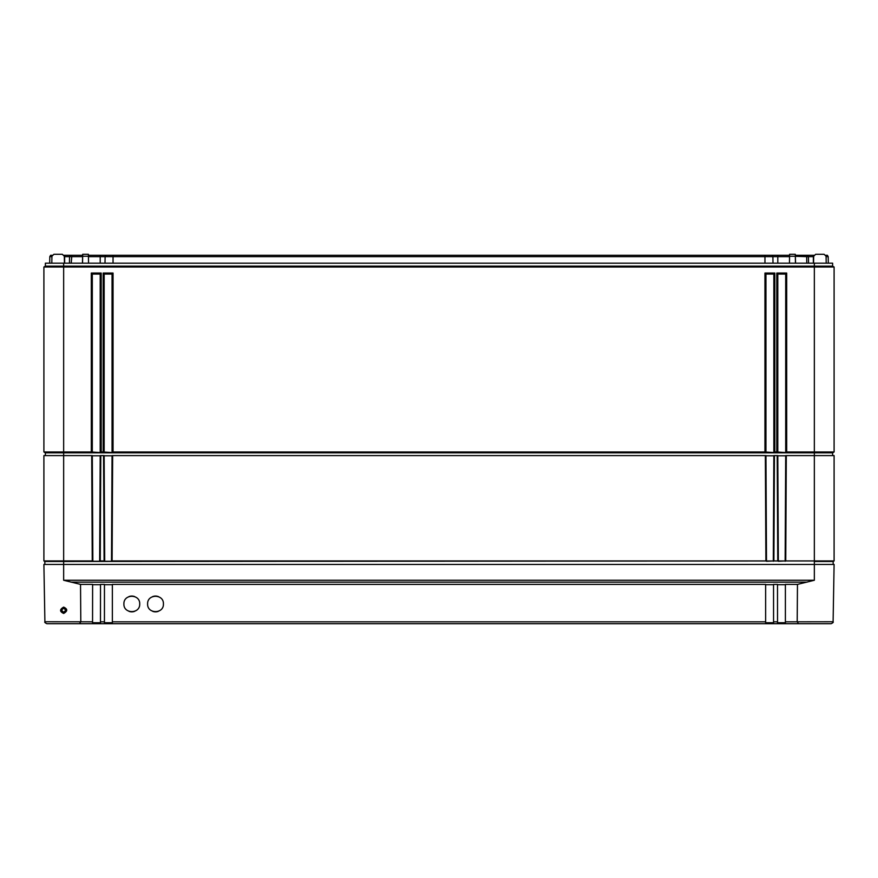 <?xml version="1.0" encoding="UTF-8"?>
<svg xmlns="http://www.w3.org/2000/svg" width="878" height="878" viewBox="0 0 878 878"><rect width="100%" height="100%" fill="white"/><g stroke="black" fill="none" stroke-linecap="round" stroke-linejoin="round"><path stroke-width="1.32" d="M825.825 255.278L827.383 255.278L828.195 256.661L828.316 263.18M813.928 255.278L807.628 255.278L808.44 256.661L808.561 263.18M795.314 255.278L807.628 255.278M789.596 255.278L772.069 255.278L772.881 256.661L773.002 263.18M88.404 255.278L772.069 255.278M82.686 255.278L71.875 255.278L71.217 263.18M64.072 255.278L71.875 255.278M51.912 256.661L49.805 256.661L50.617 255.278L52.175 255.278M70.372 255.278L69.56 256.661L64.335 256.661M69.439 263.18L69.56 256.661L82.653 256.661M105.931 255.278L105.119 256.661L88.437 256.661M104.998 263.18L105.119 256.661L113.042 256.661L113.042 263.18M764.957 255.278L764.957 256.661L113.042 256.661L113.042 255.278M764.957 263.18L764.957 256.661L777.798 256.661L777.798 263.18M789.563 256.661L777.798 256.661L777.798 255.278M795.347 256.661L795.567 263.18M806.125 255.278L806.695 256.661L795.336 256.31M806.783 263.18L806.695 256.661L813.357 256.661L813.357 263.18M813.665 256.661L813.357 255.278M826.088 256.661L828.195 256.661M49.805 256.661L49.684 263.18M45.382 455.594L45.382 452.829L43.9 451.972L43.9 267L45.382 266.144L45.382 263.18L832.618 263.18L832.618 266.144L834.1 267L832.618 266.144L814.345 266.144L814.345 263.18M64.445 263.18L64.324 256.233L62.349 254.291L53.898 254.291L62.349 254.291M815.651 254.291L824.102 254.291L815.651 254.291L813.676 256.233L813.555 263.18M789.454 263.18L789.607 254.291L795.303 254.291L795.457 263.18M82.543 263.18L82.697 254.291L88.393 254.291L88.546 263.18M99.653 561.272L100.202 455.594L100.794 455.594L100.246 560.932L99.653 561.272L92.848 561.272L92.3 455.792L100.202 455.792M104.153 455.792L112.055 455.792L111.506 561.272L104.701 561.272L104.109 560.932L103.56 455.594L104.153 455.594L104.701 561.272M765.945 455.792L773.847 455.792M777.798 455.792L785.7 455.792M826.198 263.18L826.077 256.233L824.102 254.291M53.898 254.291L51.923 256.233L51.802 263.18M45.382 452.829L832.618 452.829L834.1 451.972L834.1 267L814.345 267L814.345 266.144L63.655 266.144L63.655 263.18M832.618 455.594L832.618 452.829M43.9 451.972L44.888 452.543L43.9 451.972L91.312 451.972L91.312 273.058L101.189 273.058L101.189 451.972L103.165 451.972L103.165 273.058L113.042 273.058L113.042 451.972L764.957 451.972L764.957 273.058L774.835 273.058L774.835 451.972L776.81 451.972L776.81 273.058L786.688 273.058L786.688 451.972L834.1 451.972L833.112 452.543L834.1 451.972M44.844 564.444L44.844 561.481L43.9 560.932L43.9 455.594L63.655 455.594L63.655 266.144L45.382 266.144L43.9 267L814.345 267L814.345 455.594L834.1 455.594L834.1 560.932L833.156 561.481L833.156 564.444M786.688 273.058L785.7 274.046L785.7 452.543L776.81 451.972M786.688 451.972L785.7 452.543M101.189 451.972L100.202 452.543L91.312 451.972M113.042 451.972L112.055 452.543L103.165 451.972M774.835 451.972L773.847 452.543L764.957 451.972M92.3 452.543L92.3 274.046L100.202 274.046L100.202 452.543M91.312 273.058L92.3 274.046M101.189 273.058L100.202 274.046M777.798 452.543L777.798 274.046L785.7 274.046M765.945 452.543L765.945 274.046L773.847 274.046L773.847 452.543M104.153 452.543L104.153 274.046L112.055 274.046L112.055 452.543M776.81 273.058L777.798 274.046M774.835 273.058L773.847 274.046M764.957 273.058L765.945 274.046M113.042 273.058L112.055 274.046M103.165 273.058L104.153 274.046M798.541 623.709L831.126 623.709C832.959 622.842 833.617 622.195 833.101 621.767L834.1 564.444L814.345 564.444L814.345 580.259L797.465 584.397L797.202 621.8L798.541 623.709L785.448 623.709L785.393 621.833L833.101 621.767C833.617 622.195 832.959 622.842 831.126 623.709L815.278 623.709M46.874 623.709C45.041 622.842 44.383 622.195 44.899 621.767C44.383 622.195 45.041 622.842 46.874 623.709L92.552 623.709L92.607 584.397L80.535 584.397L80.798 621.8L44.899 621.767L43.9 564.444L814.345 564.444L814.345 561.481L833.156 561.481M63.655 612.372L65.828 610.199L63.655 612.427L61.482 610.199L63.655 612.372M63.655 608.081L65.828 610.21L63.655 608.081L61.482 610.199L63.655 608.081L63.655 607.115C67.727 609.003 67.727 611.11 63.655 613.437C59.583 611.549 59.583 609.442 63.655 607.115M80.535 584.397L63.655 580.259L814.345 580.259M777.524 623.709L765.66 623.709L773.562 623.709L773.54 584.397L777.491 584.397L777.524 623.709L809.692 623.709M104.438 623.709L100.476 623.709L100.509 584.397L104.46 584.397L104.438 623.709L765.66 623.709M68.308 623.709L100.476 623.709M79.283 623.709L48.027 623.709M95.878 622.721L95.878 623.709L104.262 623.709M773.737 623.709L782.122 623.709L782.122 622.721M777.491 622.721L785.393 622.721M765.638 622.721L773.54 622.721M92.607 622.721L100.509 622.721M104.46 622.721L112.362 622.721M112.362 623.501L112.362 584.397L765.638 584.397L765.638 623.501M92.607 621.833L80.798 621.8L79.459 623.709M797.465 584.397L785.393 584.397L785.393 621.833M123.908 603.954C123.469 614.139 140.151 614.139 139.712 603.954C140.151 593.769 123.469 593.769 123.908 603.954M147.614 603.954C147.175 614.139 163.857 614.139 163.418 603.954C163.857 593.769 147.175 593.769 147.614 603.954M777.491 584.682L785.393 584.682M765.638 584.682L773.54 584.682M104.46 584.682L112.362 584.682M92.607 584.682L100.509 584.682M128.901 611.297A7.902 7.902 0 0 0 134.718 611.297M134.718 596.612A7.902 7.902 0 0 0 128.901 596.612M152.607 611.297A7.902 7.902 0 0 0 158.424 611.297M158.424 596.612A7.902 7.902 0 0 0 152.607 596.612M44.844 561.481L834.1 560.932M112.099 560.932L111.506 561.272L112.055 455.594L112.647 455.594L112.099 560.932L765.901 560.932L765.353 455.594L765.945 455.594L766.494 561.272L765.901 560.932M773.298 561.272L773.847 455.594L774.44 455.594L773.891 560.932L766.494 561.272M773.891 560.932L777.754 560.932L777.206 455.594L777.798 455.594L778.347 561.272L777.754 560.932M785.151 561.272L785.7 455.594L786.293 455.594L785.744 560.932L778.347 561.272M785.744 560.932L814.345 560.932L814.345 455.594L786.293 455.594M43.9 560.932L92.256 560.932L91.707 455.594L92.3 455.594L92.848 561.272L92.256 560.932M100.246 560.932L104.109 560.932M774.44 455.594L777.206 455.594M100.794 455.594L103.56 455.594M63.655 580.259L63.655 455.594L91.707 455.594M112.647 455.594L765.353 455.594M64.643 255.278L64.643 263.18M82.664 256.31L82.433 263.18M100.202 255.278L100.202 263.18M789.574 256.233L795.336 256.233M82.664 256.233L88.426 256.233M63.655 613.437L63.655 612.427M112.362 621.833L765.638 621.833M104.46 621.833L100.509 621.833M777.491 621.833L773.54 621.833M70.975 582.136L807.025 582.136"/></g></svg>
